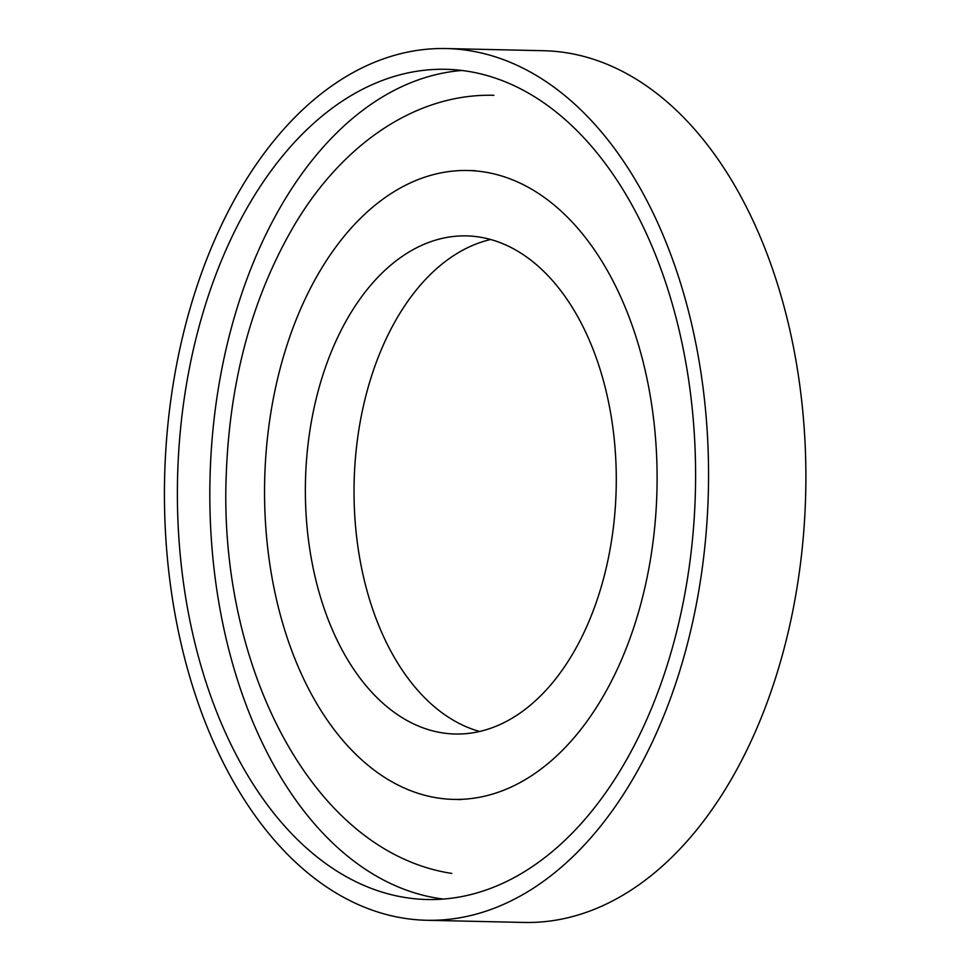 <?xml version="1.0" encoding="UTF-8"?>
<svg xmlns="http://www.w3.org/2000/svg" width="971" height="971" viewBox="0 0 971 971"><rect width="100%" height="100%" fill="white"/><g stroke="black" fill="none" stroke-linecap="round" stroke-linejoin="round"><path stroke-width="1.46" d="M441.756 732.777A249.122 155.409 -88.7 0 0 455.253 734.015A249.122 155.409 -88.7 0 0 616.184 488.425A249.122 155.409 -88.7 0 0 466.396 235.892A249.122 155.409 -88.7 0 0 305.853 470.644A249.122 155.409 -88.7 0 0 441.756 732.777M436.756 797.822A314.519 196.203 -88.7 0 0 453.797 799.4A314.519 196.203 -88.7 0 0 656.979 489.348A314.519 196.203 -88.7 0 0 467.852 170.508A314.519 196.203 -88.7 0 0 265.168 466.881A314.519 196.203 -88.7 0 0 436.756 797.822M490.658 239.509A249.122 155.409 -88.7 0 0 354.124 482.575A249.122 155.409 -88.7 0 0 479.662 731.491M404.713 897.435A415.212 259.002 -88.7 0 0 427.216 899.522A415.212 259.002 -88.7 0 0 695.43 490.197A415.212 259.002 -88.7 0 0 445.774 69.305A415.212 259.002 -88.7 0 0 178.203 460.545A415.212 259.002 -88.7 0 0 404.713 897.435M461.978 70.482A415.212 259.002 -88.7 0 0 210.124 474.273A415.212 259.002 -88.7 0 0 437.156 898.163A415.212 259.002 -88.7 0 0 443.456 899.061M403.123 918.093A435.967 271.953 -88.7 0 0 426.742 920.277A435.967 271.953 -88.7 0 0 708.381 490.489A435.967 271.953 -88.7 0 0 446.235 48.55A435.967 271.953 -88.7 0 0 165.288 459.356A435.967 271.953 -88.7 0 0 403.123 918.093M426.742 920.277L524.073 922.45A435.967 271.953 -88.7 0 0 805.712 492.673A435.967 271.953 -88.7 0 0 543.566 50.723L446.235 48.55M475.147 170.678L467.852 170.508M461.079 799.558L453.797 799.4M493.887 95.304C416.001 93.216 342.642 144.206 294.99 224.107C253.067 295.16 230.188 377.78 226.364 471.967C217.504 663.509 310.902 851.87 451.782 873.427"/></g></svg>
